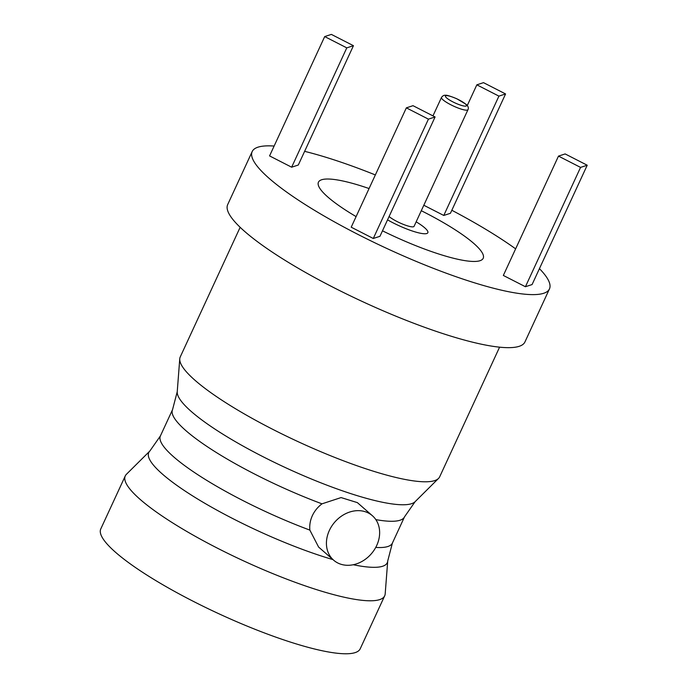 <?xml version="1.0" encoding="UTF-8"?>
<svg xmlns="http://www.w3.org/2000/svg" width="688" height="688" viewBox="0 0 688 688"><rect width="100%" height="100%" fill="white"/><g stroke="black" fill="none" stroke-linecap="round" stroke-linejoin="round"><path stroke-width="1.03" d="M389.09 216.505A14.586 2.804 24.8 0 0 389.107 216.522A14.586 2.804 24.8 0 0 403.486 224.434A14.586 2.804 24.8 0 0 414.064 226.352L467.978 109.667A14.586 2.804 -155.2 0 1 457.4 107.749A14.586 2.804 -155.2 0 1 443.02 99.837A14.586 2.804 -155.2 0 1 441.498 97.429L432.967 115.885M387.542 219.859A29.773 5.728 24.8 0 0 427.841 232.725A29.773 5.728 24.8 0 0 424.728 227.823A29.773 5.728 24.8 0 0 416.154 221.82A29.773 5.728 24.8 0 1 424.728 227.823A29.773 5.728 24.8 0 1 427.841 232.725A29.773 5.728 24.8 0 1 387.542 219.859M329.354 530.457A29.489 24.183 131.1 0 0 333.637 560.187A29.489 24.183 131.1 0 0 376.714 545.481A29.489 24.183 131.1 0 0 372.432 515.759A29.489 24.183 131.1 0 0 329.354 530.457M333.637 560.187L318.596 547.046L309.849 530.104C309.385 525.168 310.228 520.343 312.369 515.63C314.554 510.978 317.761 507.047 321.984 503.831L341.076 497.579L357.382 502.627L372.432 515.759M309.849 530.104A127.77 24.579 24.8 0 1 173.797 456.961A127.77 24.579 24.8 0 1 160.416 435.908L149.838 451.044L126.42 474.299A142.898 27.486 24.8 0 0 125.268 475.933L100.783 528.917A142.898 27.486 24.8 0 0 115.747 552.464A142.898 27.486 24.8 0 0 256.615 629.933A142.898 27.486 24.8 0 0 360.211 648.793L384.695 595.808A142.898 27.486 24.8 0 0 385.185 593.873L387.722 560.961L392.392 543.099L404.527 516.826L415.113 501.69L438.531 478.427A142.898 27.486 24.8 0 0 439.684 476.801L499.583 347.173M125.268 475.933A142.898 27.486 24.8 0 0 140.232 499.471A142.898 27.486 24.8 0 0 281.1 576.948A142.898 27.486 24.8 0 0 384.695 595.808M240.146 227.298L180.247 356.926A142.898 27.486 24.8 0 0 179.757 358.861A142.898 27.486 24.8 0 0 195.22 380.473A142.898 27.486 24.8 0 0 331.513 456.127A142.898 27.486 24.8 0 0 438.531 478.427M274.125 146.045A163.735 31.502 24.8 0 0 252.186 151.558L227.685 204.594A163.735 31.502 24.8 0 0 244.833 231.572A163.735 31.502 24.8 0 0 406.247 320.35A163.735 31.502 24.8 0 0 524.944 341.953L549.454 288.917A163.735 31.502 24.8 0 0 539.435 268.638M252.186 151.558A163.735 31.502 24.8 0 0 269.343 178.536A163.735 31.502 24.8 0 0 430.748 267.305A163.735 31.502 24.8 0 0 549.454 288.917M473.688 243.346A90.739 17.458 24.8 0 0 421.288 210.717A90.739 17.458 24.8 0 1 473.688 243.346A90.739 17.458 24.8 0 1 483.191 258.301A90.739 17.458 24.8 0 0 473.688 243.346M369.069 188.538A90.739 17.458 24.8 0 0 318.449 182.174A90.739 17.458 24.8 0 0 327.952 197.129A90.739 17.458 24.8 0 0 356.1 216.608A90.739 17.458 24.8 0 1 327.952 197.129A90.739 17.458 24.8 0 1 318.449 182.174A90.739 17.458 24.8 0 1 369.069 188.538M382.485 230.815A90.739 17.458 24.8 0 0 483.191 258.301A90.739 17.458 24.8 0 1 382.485 230.815M515.63 248.85A163.735 31.502 24.8 0 0 451.827 210.27M375.356 174.941A163.735 31.502 24.8 0 0 304.621 151.343M291.643 167.201L298.3 165.025L353.443 45.692L346.786 47.868L291.643 167.201L269.567 155.909L324.702 36.576L331.358 34.4L353.443 45.692M443.777 215.456L450.434 213.28L505.577 93.946L498.92 96.122L443.777 215.456L423.817 205.248M580.56 167.399L558.484 156.107L503.341 275.449L525.426 286.733L532.082 284.565L587.217 165.223L580.56 167.399L525.426 286.733M373.283 238.487L379.948 236.311L435.083 116.969L428.426 119.144L373.283 238.487L351.207 227.195L406.35 107.853L413.006 105.685L435.083 116.969M346.786 47.868L324.702 36.576M498.92 96.122L476.836 84.83L467.264 105.548M476.836 84.83L483.501 82.655L505.577 93.946M558.484 156.107L565.14 153.931L587.217 165.223M428.426 119.144L406.35 107.853M446.641 97.945A11.61 2.236 24.8 0 0 460.969 105.264A11.61 2.236 24.8 0 0 465.286 103.854A11.61 2.236 24.8 0 0 450.958 96.535A11.61 2.236 24.8 0 0 446.641 97.945M149.838 451.044A131.365 25.267 24.8 0 0 162.531 474.187A131.365 25.267 24.8 0 0 332.983 559.611M353.228 564.736A131.365 25.267 24.8 0 0 387.722 560.961M160.416 435.908L172.55 409.635L177.229 391.764A131.365 25.267 24.8 0 0 191.436 411.63A131.365 25.267 24.8 0 0 316.738 481.179A131.365 25.267 24.8 0 0 415.113 501.69M172.55 409.635A127.77 24.579 24.8 0 0 185.941 430.688A127.77 24.579 24.8 0 0 321.984 503.831M375.837 519.621A127.77 24.579 24.8 0 0 404.527 516.826M375.734 547.424A127.77 24.579 24.8 0 0 392.392 543.099M467.978 109.667C468.846 107.973 468.193 106.176 466.017 104.266L456.909 98.814C450.296 96.088 446.452 94.918 445.403 95.297C444.078 95.03 442.78 95.744 441.498 97.429M177.229 391.764L179.757 358.861"/></g></svg>
